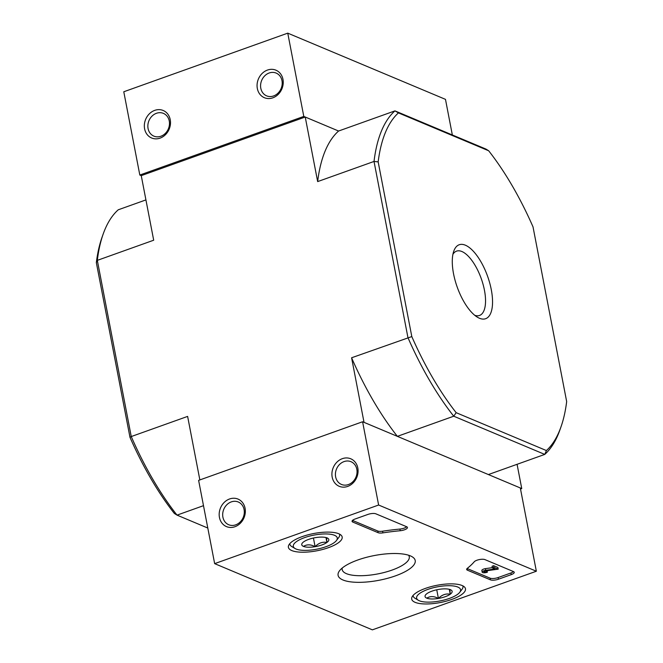 <?xml version="1.0" encoding="UTF-8"?>
<svg xmlns="http://www.w3.org/2000/svg" width="663" height="663" viewBox="0 0 663 663"><rect width="100%" height="100%" fill="white"/><g stroke="black" fill="none" stroke-linecap="round" stroke-linejoin="round"><path stroke-width="0.99" d="M456.161 412.676A186.518 76.618 -109.7 0 1 411.806 336.572L378.167 161.88A186.518 76.618 -109.7 0 1 398.43 112.892L488.672 150.774A186.518 76.618 -109.7 0 1 533.019 226.879L566.666 401.571A186.518 76.618 -109.7 0 1 560.973 426.906A186.518 76.618 -109.7 0 1 546.403 450.558L456.161 412.676L453.749 416.207L397.377 436.353A189.502 77.844 -109.7 0 1 351.589 357.78L364.028 422.356L397.377 436.353M199.853 479.929L187.621 416.405L131.249 436.552L97.32 260.368L96.334 262.631L129.981 437.323L131.249 436.552A189.502 77.844 70.3 0 0 177.038 515.126L203.491 505.67M129.981 437.323A186.518 76.618 70.3 0 0 174.328 513.427L177.038 515.126L207.792 528.038M520.513 489.004L521.748 488.565L488.391 474.559L544.754 454.412L546.403 450.558M378.167 161.88L374.023 161.449L407.952 337.633A189.502 77.844 -109.7 0 0 453.749 416.207L544.754 454.412A189.502 77.844 -109.7 0 0 559.829 430.146L560.973 426.906M465.385 245.202A39.266 16.127 70.3 0 0 453.774 251.161A39.266 16.127 70.3 0 0 457.23 287.154A39.266 16.127 70.3 0 0 477.368 317.179A39.266 16.127 70.3 0 0 491.631 291.604A39.266 16.127 70.3 0 0 465.385 245.202M351.589 357.78L411.806 336.572M305.229 117.028L338.586 131.025L303.795 116.423L139.818 175.04L141.252 175.645L305.229 117.028L317.66 181.596L374.023 161.449A189.502 77.844 -109.7 0 1 394.949 110.878L485.962 149.076L488.672 150.774M317.66 181.596A189.502 77.844 -109.7 0 1 338.586 131.025L394.949 110.878L398.43 112.892M145.926 199.903L118.246 209.798A189.502 77.844 70.3 0 0 103.171 234.064L102.027 237.304A186.518 76.618 70.3 0 0 96.334 262.631M517.074 464.307L521.748 488.565M141.252 175.645L153.692 240.213L97.32 260.368A189.502 77.844 70.3 0 1 103.171 234.064M474.725 315.29A34.153 14.031 70.3 0 0 479.523 315.455A34.153 14.031 70.3 0 0 483.078 284.394A34.153 14.031 70.3 0 0 461.912 251.526A34.153 14.031 70.3 0 0 456.534 251.136A34.153 14.031 70.3 0 0 452.928 254.31M536.35 571.233L372.374 629.85L214.655 563.641L378.623 505.024L536.35 571.233L520.314 487.96L362.595 421.751L378.623 505.024M362.595 421.751L198.618 480.368L214.655 563.641M234.926 526.729A14.918 12.738 -67.2 0 0 242.012 501.941A14.918 12.738 -67.2 0 0 219.826 509.872A14.918 12.738 -67.2 0 0 234.926 526.729M347.661 486.427A14.918 12.738 -67.2 0 0 354.746 461.639A14.918 12.738 -67.2 0 0 332.561 469.578A14.918 12.738 -67.2 0 0 347.661 486.427M511.248 574.63L498.435 579.213A5.967 1.914 -10.9 0 1 490.446 579.843L467.398 570.172A5.967 1.914 -10.9 0 1 466.661 569.467A5.967 1.914 -10.9 0 1 467.34 568.315A104.447 33.49 -10.9 0 0 474.236 561.785A5.967 1.914 -10.9 0 1 479.25 559.597A5.967 1.914 -10.9 0 1 484.935 559.605L513.502 571.597A5.967 1.914 -10.9 0 1 514.239 572.302A5.967 1.914 -10.9 0 1 511.248 574.63L510.924 572.965L498.112 577.548A5.967 1.914 -10.9 0 1 490.123 578.177L467.108 568.514M375.855 513.817L406.717 526.77A5.967 1.914 -10.9 0 1 407.447 527.475A5.967 1.914 -10.9 0 1 400.245 530.731A104.447 33.49 -10.9 0 0 382.899 532.87A5.967 1.914 -10.9 0 1 378.134 532.696L352.791 522.063A5.967 1.914 -10.9 0 1 352.061 521.358A5.967 1.914 -10.9 0 1 355.053 519.021L367.857 514.447A5.967 1.914 -10.9 0 1 375.855 513.817M357.78 560.003A39.266 12.589 -10.9 0 1 412.121 556.746A39.266 12.589 -10.9 0 1 379.029 580.282A39.266 12.589 -10.9 0 1 339.564 570.719A39.266 12.589 -10.9 0 1 357.78 560.003M425.431 588.396A27.382 8.776 -10.9 0 1 465.467 588.694A27.382 8.776 -10.9 0 1 440.249 602.543A27.382 8.776 -10.9 0 1 411.698 599.045A27.382 8.776 -10.9 0 1 425.431 588.396M302.121 536.64A27.382 8.776 -10.9 0 1 342.158 536.931A27.382 8.776 -10.9 0 1 316.939 550.779A27.382 8.776 -10.9 0 1 288.388 547.282A27.382 8.776 -10.9 0 1 302.121 536.64M408.632 555.238A34.153 10.948 -10.9 0 1 409.27 556.705A34.153 10.948 -10.9 0 1 377.802 573.918A34.153 10.948 -10.9 0 1 342.191 569.625A34.153 10.948 -10.9 0 1 342.241 568.025M348.44 484.545A12.34 10.533 -67.2 0 0 356.967 473.225A12.34 10.533 -67.2 0 0 351 461.697A12.34 10.533 -67.2 0 0 336.522 468.99A12.34 10.533 -67.2 0 0 341.453 484.446A12.34 10.533 -67.2 0 0 348.44 484.545M235.705 524.847A12.34 10.533 -67.2 0 0 244.233 513.527A12.34 10.533 -67.2 0 0 238.274 501.99A12.34 10.533 -67.2 0 0 223.787 509.292A12.34 10.533 -67.2 0 0 228.727 524.748A12.34 10.533 -67.2 0 0 235.705 524.847M406.684 526.762A5.967 1.914 -10.9 0 1 399.922 529.066L400.245 530.731M352.501 520.405L377.811 531.03A5.967 1.914 -10.9 0 0 382.576 531.204A104.447 33.49 -10.9 0 1 399.922 529.066M493.935 567.362L498.195 569.152L485.647 570.893A1.79 0.572 -10.9 0 0 483.924 571.813A1.79 0.572 -10.9 0 0 486.543 571.829L487.404 572.194A3.58 1.152 -10.9 0 1 482.167 572.152A3.58 1.152 -10.9 0 1 485.73 570.296L495.004 569.011L492.394 567.918L493.935 567.362L493.612 565.696L497.872 567.487L498.195 569.152M492.394 567.918L492.07 566.252L493.612 565.696M482.167 572.152L481.852 570.487A3.58 1.152 -10.9 0 1 485.415 568.63L492.344 567.669M485.415 568.63L485.73 570.296M487.114 570.694L487.404 572.194M486.344 570.802L486.543 571.829M513.469 571.581A5.967 1.914 -10.9 0 1 510.924 572.965M438.773 589.399A13.782 4.417 -10.9 0 1 450.426 589.689C449.928 588.951 449.87 590.46 450.243 594.214C445.876 593.385 441.931 594.794 438.409 598.44C434.116 596.112 430.237 596.012 426.757 598.15A13.782 4.417 -10.9 0 1 425.571 594.902A13.782 4.417 -10.9 0 1 426.939 593.625A13.782 4.417 -10.9 0 1 438.773 589.399M450.426 589.689A13.782 4.417 -10.9 0 1 451.039 589.995A13.782 4.417 -10.9 0 1 450.243 594.214A13.782 4.417 -10.9 0 1 438.409 598.44A13.782 4.417 -10.9 0 1 426.757 598.15M419.372 600.786A22.385 7.177 -10.9 0 1 418.37 600.288A22.385 7.177 -10.9 0 1 437.232 586.871A22.385 7.177 -10.9 0 1 459.732 592.324A22.385 7.177 -10.9 0 1 441.077 600.736A22.385 7.177 -10.9 0 1 419.372 600.786M418.37 600.288L415.137 598.357A25.368 8.13 -10.9 0 1 413.148 595.938A25.368 8.13 -10.9 0 1 413.099 595.424M462.815 585.852A25.368 8.13 -10.9 0 1 462.965 586.349A25.368 8.13 -10.9 0 1 462.012 589.332L459.732 592.324M436.743 589.788L438.409 598.44M449.299 589.324L450.243 594.214M315.464 537.635A13.782 4.417 -10.9 0 1 327.116 537.925C326.619 537.187 326.561 538.696 326.934 542.45C322.566 541.621 318.621 543.03 315.099 546.685C310.806 544.348 306.928 544.248 303.447 546.387A13.782 4.417 -10.9 0 1 302.262 543.146A13.782 4.417 -10.9 0 1 303.629 541.87A13.782 4.417 -10.9 0 1 315.464 537.635M327.116 537.925A13.782 4.417 -10.9 0 1 327.729 538.24A13.782 4.417 -10.9 0 1 326.934 542.45A13.782 4.417 -10.9 0 1 315.099 546.685A13.782 4.417 -10.9 0 1 303.447 546.387M296.063 549.03A22.385 7.177 -10.9 0 1 295.06 548.525A22.385 7.177 -10.9 0 1 313.922 535.116A22.385 7.177 -10.9 0 1 336.423 540.56A22.385 7.177 -10.9 0 1 317.768 548.981A22.385 7.177 -10.9 0 1 296.063 549.03M295.06 548.525L291.828 546.602A25.368 8.13 -10.9 0 1 289.839 544.182A25.368 8.13 -10.9 0 1 289.789 543.66M339.506 534.088A25.368 8.13 -10.9 0 1 339.655 534.585A25.368 8.13 -10.9 0 1 338.702 537.569L336.423 540.56M313.433 538.024L315.099 546.685M325.989 537.56L326.934 542.45M452.34 134.962L445.478 99.359L287.759 33.15L123.782 91.767L139.818 175.04M303.795 116.423L287.759 33.15M267.479 70.063A14.918 12.738 -67.2 0 0 260.393 94.85A14.918 12.738 -67.2 0 0 282.587 86.919A14.918 12.738 -67.2 0 0 267.479 70.063M154.752 110.365A14.918 12.738 -67.2 0 0 147.667 135.153A14.918 12.738 -67.2 0 0 169.852 127.221A14.918 12.738 -67.2 0 0 154.752 110.365M156.451 113.29A12.34 10.533 -67.2 0 0 147.932 124.611A12.34 10.533 -67.2 0 0 153.891 136.139A12.34 10.533 -67.2 0 0 168.377 128.846A12.34 10.533 -67.2 0 0 163.438 113.39A12.34 10.533 -67.2 0 0 156.451 113.29M269.186 72.988A12.34 10.533 -67.2 0 0 260.658 84.317A12.34 10.533 -67.2 0 0 266.617 95.845A12.34 10.533 -67.2 0 0 281.104 88.544A12.34 10.533 -67.2 0 0 276.173 73.087A12.34 10.533 -67.2 0 0 269.186 72.988M382.576 531.204L382.899 532.87M377.811 531.03L378.134 532.696M352.484 520.43L352.791 522.063M498.112 577.548L498.435 579.213M490.123 578.177L490.446 579.843M467.084 568.539L467.398 570.172M462.965 586.349L462.873 585.877M413.148 595.938L413.057 595.473M339.655 534.585L339.564 534.121M289.839 544.182L289.748 543.71"/></g></svg>
